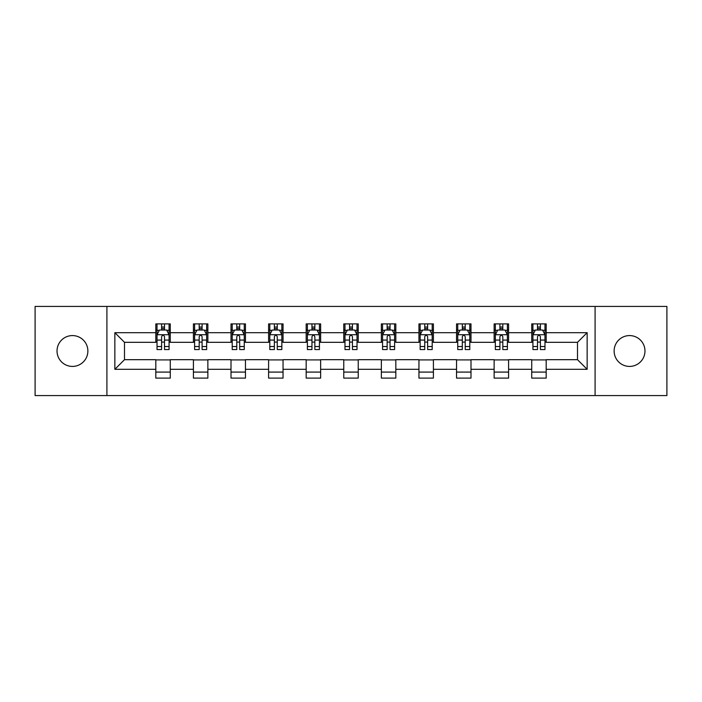 <?xml version="1.0" encoding="UTF-8"?>
<svg xmlns="http://www.w3.org/2000/svg" width="702" height="702" viewBox="0 0 702 702"><rect width="100%" height="100%" fill="white"/><g stroke="black" fill="none" stroke-linecap="round" stroke-linejoin="round"><path stroke-width="1.05" d="M629.554 335.582A15.418 15.418 0 0 0 614.127 351A15.418 15.418 0 0 0 629.554 366.418A15.418 15.418 0 0 0 644.971 351A15.418 15.418 0 0 0 629.554 335.582M72.446 335.582A15.418 15.418 0 0 0 57.029 351A15.418 15.418 0 0 0 72.446 366.418A15.418 15.418 0 0 0 87.873 351A15.418 15.418 0 0 0 72.446 335.582M595.094 395.577L666.9 395.577L666.9 306.423L595.094 306.423L595.094 395.577L106.906 395.577L106.906 306.423L35.1 306.423L35.1 395.577L106.906 395.577M595.094 306.423L106.906 306.423M546.182 332.687L546.182 323.894L531.721 323.894L531.721 332.687L508.59 332.687L508.59 323.894L494.129 323.894L494.129 332.687L470.998 332.687L470.998 323.894L456.537 323.894L456.537 332.687L433.406 332.687L433.406 323.894L418.954 323.894L418.954 332.687L395.823 332.687L395.823 323.894L381.361 323.894L381.361 332.687L358.231 332.687L358.231 323.894L343.769 323.894L343.769 332.687L320.638 332.687L320.638 323.894L306.177 323.894L306.177 332.687L283.046 332.687L283.046 323.894L268.594 323.894L268.594 332.687L245.463 332.687L245.463 323.894L231.002 323.894L231.002 332.687L207.871 332.687L207.871 323.894L193.41 323.894L193.41 332.687L170.279 332.687L170.279 323.894L155.818 323.894L155.818 332.687L114.856 332.687L114.856 369.313L124.5 359.678L155.818 359.678L155.818 378.106L170.279 378.106L170.279 359.678L193.41 359.678L193.41 378.106L207.871 378.106L207.871 359.678L231.002 359.678L231.002 378.106L245.463 378.106L245.463 359.678L268.594 359.678L268.594 378.106L283.046 378.106L283.046 359.678L306.177 359.678L306.177 378.106L320.638 378.106L320.638 359.678L343.769 359.678L343.769 378.106L358.231 378.106L358.231 359.678L381.361 359.678L381.361 378.106L395.823 378.106L395.823 359.678L418.954 359.678L418.954 378.106L433.406 378.106L433.406 359.678L456.537 359.678L456.537 378.106L470.998 378.106L470.998 359.678L494.129 359.678L494.129 378.106L508.59 378.106L508.59 359.678L531.721 359.678L531.721 378.106L546.182 378.106L546.182 359.678L577.5 359.678L577.5 342.322L546.182 342.322L546.182 332.687L587.144 332.687L587.144 369.313L546.182 369.313M531.721 369.313L508.59 369.313M494.129 369.313L470.998 369.313M456.537 369.313L433.406 369.313M418.954 369.313L395.823 369.313M381.361 369.313L358.231 369.313M343.769 369.313L320.638 369.313M306.177 369.313L283.046 369.313M268.594 369.313L245.463 369.313M231.002 369.313L207.871 369.313M193.41 369.313L170.279 369.313M155.818 369.313L114.856 369.313M531.721 332.687L531.721 342.322L508.59 342.322L508.59 332.687M494.129 332.687L494.129 342.322L470.998 342.322L470.998 332.687M456.537 332.687L456.537 342.322L433.406 342.322L433.406 332.687M418.954 332.687L418.954 342.322L395.823 342.322L395.823 332.687M381.361 332.687L381.361 342.322L358.231 342.322L358.231 332.687M343.769 332.687L343.769 342.322L320.638 342.322L320.638 332.687M306.177 332.687L306.177 342.322L283.046 342.322L283.046 332.687M268.594 332.687L268.594 342.322L245.463 342.322L245.463 332.687M231.002 332.687L231.002 342.322L207.871 342.322L207.871 332.687M193.41 332.687L193.41 342.322L170.279 342.322L170.279 332.687M155.818 332.687L155.818 342.322L124.5 342.322L114.856 332.687M124.5 342.322L124.5 359.678M587.144 369.313L577.5 359.678M577.5 342.322L587.144 332.687M155.818 329.914L157.029 329.914M161.6 329.914L164.496 329.914M169.077 329.914L170.279 329.914M155.818 342.085L157.029 342.085M161.6 342.085L164.496 342.085M169.077 342.085L170.279 342.085M155.818 359.915L170.279 359.915M155.818 372.086L170.279 372.086M193.41 359.915L207.871 359.915M193.41 372.086L207.871 372.086M193.41 329.914L194.612 329.914M199.192 329.914L202.088 329.914M206.66 329.914L207.871 329.914M193.41 342.085L194.612 342.085M199.192 342.085L202.088 342.085M206.66 342.085L207.871 342.085M231.002 359.915L245.463 359.915M231.002 372.086L245.463 372.086M231.002 329.914L232.204 329.914M236.785 329.914L239.68 329.914M244.252 329.914L245.463 329.914M231.002 342.085L232.204 342.085M236.785 342.085L239.68 342.085M244.252 342.085L245.463 342.085M268.594 359.915L283.046 359.915M268.594 372.086L283.046 372.086M268.594 329.914L269.796 329.914M274.377 329.914L277.264 329.914M281.844 329.914L283.046 329.914M268.594 342.085L269.796 342.085M274.377 342.085L277.264 342.085M281.844 342.085L283.046 342.085M306.177 359.915L320.638 359.915M306.177 372.086L320.638 372.086M306.177 329.914L307.388 329.914M311.96 329.914L314.856 329.914M319.436 329.914L320.638 329.914M306.177 342.085L307.388 342.085M311.96 342.085L314.856 342.085M319.436 342.085L320.638 342.085M343.769 359.915L358.231 359.915M343.769 372.086L358.231 372.086M343.769 329.914L344.98 329.914M349.552 329.914L352.448 329.914M357.02 329.914L358.231 329.914M343.769 342.085L344.98 342.085M349.552 342.085L352.448 342.085M357.02 342.085L358.231 342.085M381.361 359.915L395.823 359.915M381.361 372.086L395.823 372.086M381.361 329.914L382.564 329.914M387.144 329.914L390.04 329.914M394.612 329.914L395.823 329.914M381.361 342.085L382.564 342.085M387.144 342.085L390.04 342.085M394.612 342.085L395.823 342.085M418.954 359.915L433.406 359.915M418.954 372.086L433.406 372.086M418.954 329.914L420.156 329.914M424.736 329.914L427.623 329.914M432.204 329.914L433.406 329.914M418.954 342.085L420.156 342.085M424.736 342.085L427.623 342.085M432.204 342.085L433.406 342.085M456.537 359.915L470.998 359.915M456.537 372.086L470.998 372.086M456.537 329.914L457.748 329.914M462.32 329.914L465.215 329.914M469.796 329.914L470.998 329.914M456.537 342.085L457.748 342.085M462.32 342.085L465.215 342.085M469.796 342.085L470.998 342.085M494.129 359.915L508.59 359.915M494.129 372.086L508.59 372.086M494.129 329.914L495.34 329.914M499.912 329.914L502.807 329.914M507.388 329.914L508.59 329.914M494.129 342.085L495.34 342.085M499.912 342.085L502.807 342.085M507.388 342.085L508.59 342.085M531.721 359.915L546.182 359.915M531.721 372.086L546.182 372.086M531.721 329.914L532.923 329.914M537.504 329.914L540.4 329.914M544.971 329.914L546.182 329.914M531.721 342.085L532.923 342.085M537.504 342.085L540.4 342.085M544.971 342.085L546.182 342.085M164.496 327.027L161.6 327.027M169.077 346.534L164.496 346.534L164.496 349.552L169.077 349.552L169.077 334.854L166.664 330.037L159.433 330.037L157.029 334.854L157.029 349.552L161.6 349.552L161.6 346.534L157.029 346.534M157.029 334.854L157.029 323.894M169.077 334.854L169.077 323.894M161.6 330.037L161.6 323.894M164.496 323.894L164.496 330.037M164.496 346.534L164.496 336.662C163.531 334.81 162.566 334.81 161.6 336.662L161.6 346.534M202.088 327.027L199.192 327.027M206.66 346.534L202.088 346.534L202.088 349.552L206.66 349.552L206.66 334.854L204.256 330.037L197.025 330.037L194.612 334.854L194.612 349.552L199.192 349.552L199.192 346.534L194.612 346.534M194.612 334.854L194.612 323.894M206.66 334.854L206.66 323.894M199.192 330.037L199.192 323.894M202.088 323.894L202.088 330.037M202.088 346.534L202.088 336.662C201.123 334.81 200.158 334.81 199.192 336.662L199.192 346.534M239.68 327.027L236.785 327.027M244.252 346.534L239.68 346.534L239.68 349.552L244.252 349.552L244.252 334.854L241.848 330.037L234.617 330.037L232.204 334.854L232.204 349.552L236.785 349.552L236.785 346.534L232.204 346.534M232.204 334.854L232.204 323.894M244.252 334.854L244.252 323.894M236.785 330.037L236.785 323.894M239.68 323.894L239.68 330.037M239.68 346.534L239.68 336.662C238.715 334.81 237.75 334.81 236.785 336.662L236.785 346.534M277.264 327.027L274.377 327.027M281.844 346.534L277.264 346.534L277.264 349.552L281.844 349.552L281.844 334.854L279.431 330.037L272.209 330.037L269.796 334.854L269.796 349.552L274.377 349.552L274.377 346.534L269.796 346.534M269.796 334.854L269.796 323.894M281.844 334.854L281.844 323.894M274.377 330.037L274.377 323.894M277.264 323.894L277.264 330.037M277.264 346.534L277.264 336.662C276.307 334.81 275.342 334.81 274.377 336.662L274.377 346.534M314.856 327.027L311.96 327.027M319.436 346.534L314.856 346.534L314.856 349.552L319.436 349.552L319.436 334.854L317.023 330.037L309.793 330.037L307.388 334.854L307.388 349.552L311.96 349.552L311.96 346.534L307.388 346.534M307.388 334.854L307.388 323.894M319.436 334.854L319.436 323.894M311.96 330.037L311.96 323.894M314.856 323.894L314.856 330.037M314.856 346.534L314.856 336.662C313.891 334.81 312.925 334.81 311.96 336.662L311.96 346.534M352.448 327.027L349.552 327.027M357.02 346.534L352.448 346.534L352.448 349.552L357.02 349.552L357.02 334.854L354.615 330.037L347.385 330.037L344.98 334.854L344.98 349.552L349.552 349.552L349.552 346.534L344.98 346.534M344.98 334.854L344.98 323.894M357.02 334.854L357.02 323.894M349.552 330.037L349.552 323.894M352.448 323.894L352.448 330.037M352.448 346.534L352.448 336.662C351.483 334.81 350.517 334.81 349.552 336.662L349.552 346.534M390.04 327.027L387.144 327.027M394.612 346.534L390.04 346.534L390.04 349.552L394.612 349.552L394.612 334.854L392.207 330.037L384.977 330.037L382.564 334.854L382.564 349.552L387.144 349.552L387.144 346.534L382.564 346.534M382.564 334.854L382.564 323.894M394.612 334.854L394.612 323.894M387.144 330.037L387.144 323.894M390.04 323.894L390.04 330.037M390.04 346.534L390.04 336.662C389.075 334.81 388.109 334.81 387.144 336.662L387.144 346.534M427.623 327.027L424.736 327.027M432.204 346.534L427.623 346.534L427.623 349.552L432.204 349.552L432.204 334.854L429.791 330.037L422.569 330.037L420.156 334.854L420.156 349.552L424.736 349.552L424.736 346.534L420.156 346.534M420.156 334.854L420.156 323.894M432.204 334.854L432.204 323.894M424.736 330.037L424.736 323.894M427.623 323.894L427.623 330.037M427.623 346.534L427.623 336.662C426.667 334.81 425.702 334.81 424.736 336.662L424.736 346.534M465.215 327.027L462.32 327.027M469.796 346.534L465.215 346.534L465.215 349.552L469.796 349.552L469.796 334.854L467.383 330.037L460.152 330.037L457.748 334.854L457.748 349.552L462.32 349.552L462.32 346.534L457.748 346.534M457.748 334.854L457.748 323.894M469.796 334.854L469.796 323.894M462.32 330.037L462.32 323.894M465.215 323.894L465.215 330.037M465.215 346.534L465.215 336.662C464.25 334.81 463.285 334.81 462.32 336.662L462.32 346.534M502.807 327.027L499.912 327.027M507.388 346.534L502.807 346.534L502.807 349.552L507.388 349.552L507.388 334.854L504.975 330.037L497.744 330.037L495.34 334.854L495.34 349.552L499.912 349.552L499.912 346.534L495.34 346.534M495.34 334.854L495.34 323.894M507.388 334.854L507.388 323.894M499.912 330.037L499.912 323.894M502.807 323.894L502.807 330.037M502.807 346.534L502.807 336.662C501.842 334.81 500.877 334.81 499.912 336.662L499.912 346.534M540.4 327.027L537.504 327.027M544.971 346.534L540.4 346.534L540.4 349.552L544.971 349.552L544.971 334.854L542.567 330.037L535.336 330.037L532.923 334.854L532.923 349.552L537.504 349.552L537.504 346.534L532.923 346.534M532.923 334.854L532.923 323.894M544.971 334.854L544.971 323.894M537.504 330.037L537.504 323.894M540.4 323.894L540.4 330.037M540.4 346.534L540.4 336.662C539.434 334.81 538.469 334.81 537.504 336.662L537.504 346.534M169.015 334.731L157.09 334.731M157.029 330.326L159.293 330.326M166.813 330.326L169.077 330.326M161.6 340.075L157.029 340.075M169.077 340.075L164.496 340.075M164.496 328.554L161.6 328.554M206.607 334.731L194.673 334.731M194.612 330.326L196.885 330.326M204.396 330.326L206.66 330.326M199.192 340.075L194.612 340.075M206.66 340.075L202.088 340.075M202.088 328.554L199.192 328.554M244.191 334.731L232.265 334.731M232.204 330.326L234.468 330.326M241.988 330.326L244.252 330.326M236.785 340.075L232.204 340.075M244.252 340.075L239.68 340.075M239.68 328.554L236.785 328.554M281.783 334.731L269.858 334.731M269.796 330.326L272.06 330.326M279.58 330.326L281.844 330.326M274.377 340.075L269.796 340.075M281.844 340.075L277.264 340.075M277.264 328.554L274.377 328.554M319.375 334.731L307.45 334.731M307.388 330.326L309.652 330.326M317.172 330.326L319.436 330.326M311.96 340.075L307.388 340.075M319.436 340.075L314.856 340.075M314.856 328.554L311.96 328.554M356.967 334.731L345.033 334.731M344.98 330.326L347.244 330.326M354.756 330.326L357.02 330.326M349.552 340.075L344.98 340.075M357.02 340.075L352.448 340.075M352.448 328.554L349.552 328.554M394.55 334.731L382.625 334.731M382.564 330.326L384.828 330.326M392.348 330.326L394.612 330.326M387.144 340.075L382.564 340.075M394.612 340.075L390.04 340.075M390.04 328.554L387.144 328.554M432.142 334.731L420.217 334.731M420.156 330.326L422.42 330.326M429.94 330.326L432.204 330.326M424.736 340.075L420.156 340.075M432.204 340.075L427.623 340.075M427.623 328.554L424.736 328.554M469.735 334.731L457.809 334.731M457.748 330.326L460.012 330.326M467.532 330.326L469.796 330.326M462.32 340.075L457.748 340.075M469.796 340.075L465.215 340.075M465.215 328.554L462.32 328.554M507.327 334.731L495.393 334.731M495.34 330.326L497.604 330.326M505.115 330.326L507.388 330.326M499.912 340.075L495.34 340.075M507.388 340.075L502.807 340.075M502.807 328.554L499.912 328.554M544.91 334.731L532.985 334.731M532.923 330.326L535.187 330.326M542.707 330.326L544.971 330.326M537.504 340.075L532.923 340.075M544.971 340.075L540.4 340.075M540.4 328.554L537.504 328.554"/></g></svg>
